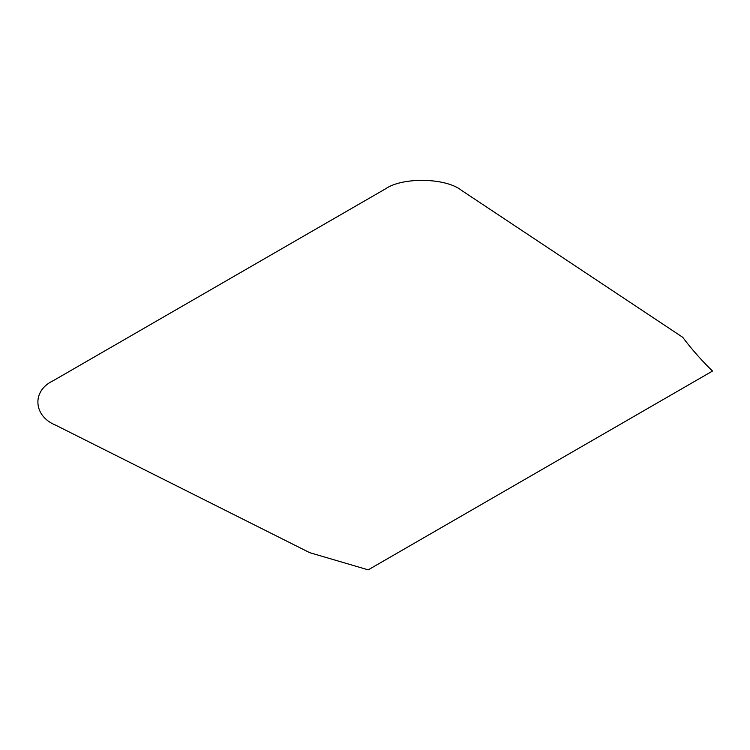 <?xml version="1.0" encoding="UTF-8"?>
<svg xmlns="http://www.w3.org/2000/svg" width="750" height="750" viewBox="0 0 750 750"><rect width="100%" height="100%" fill="white"/><g stroke="black" fill="none" stroke-linecap="round" stroke-linejoin="round"><path stroke-width="1.12" d="M55.444 425.062L309.703 552.666L368.203 569.85L712.5 371.072C701.334 360.169 691.406 348.909 682.734 337.303L461.709 190.5C446.072 177.713 402.469 176.831 385.322 188.963L52.772 380.963C31.763 390.863 33.291 416.034 55.444 425.062"/></g></svg>
